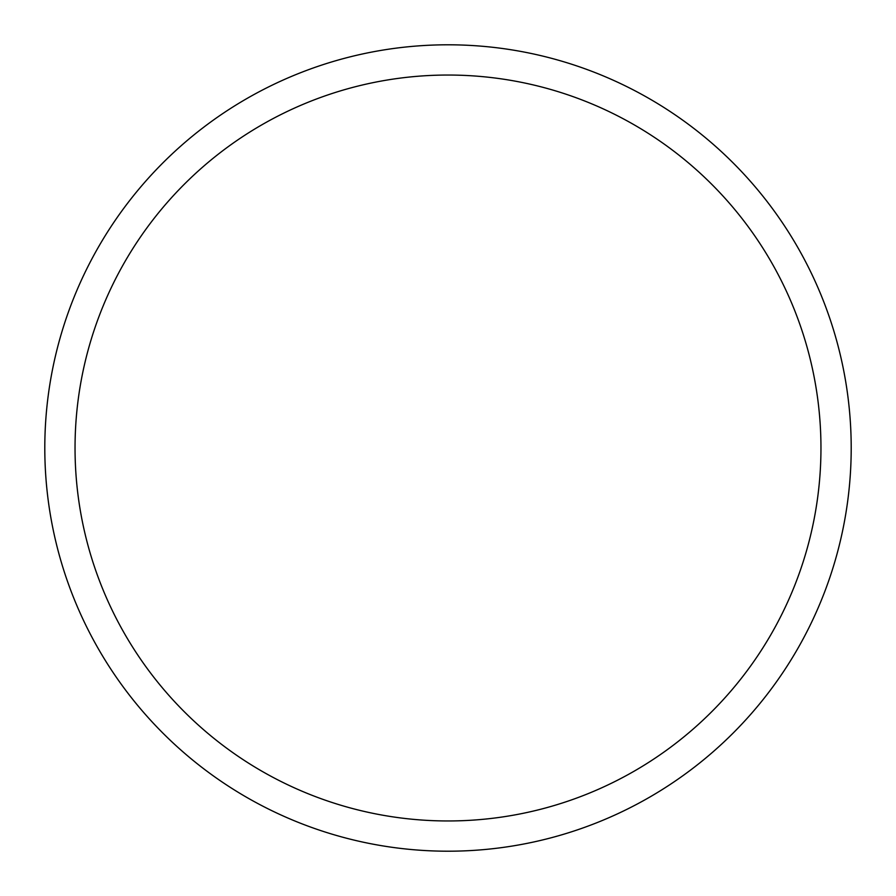 <?xml version="1.0" encoding="UTF-8"?>
<svg xmlns="http://www.w3.org/2000/svg" width="896" height="896" viewBox="0 0 896 896"><rect width="100%" height="100%" fill="white"/><g stroke="black" fill="none" stroke-linecap="round" stroke-linejoin="round"><path stroke-width="1.34" d="M75.04 448A372.96 372.96 0 0 0 448 820.96A372.96 372.96 0 0 0 820.96 448A372.96 372.96 0 0 0 448 75.04A372.96 372.96 0 0 0 75.04 448M851.2 448A403.2 403.2 0 0 1 448 851.2A403.2 403.2 0 0 1 44.8 448A403.2 403.2 0 0 1 448 44.8A403.2 403.2 0 0 1 851.2 448"/></g></svg>
